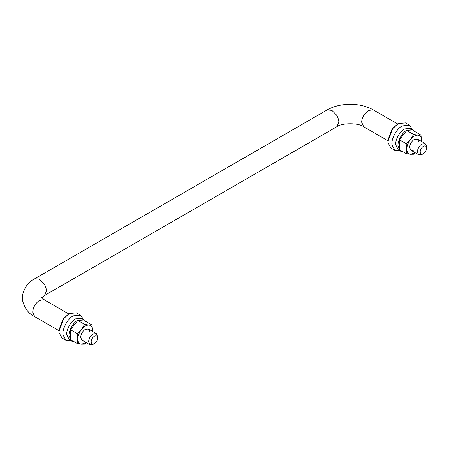 <?xml version="1.0" encoding="UTF-8"?>
<svg xmlns="http://www.w3.org/2000/svg" width="449" height="449" viewBox="0 0 449 449"><rect width="100%" height="100%" fill="white"/><g stroke="black" fill="none" stroke-linecap="round" stroke-linejoin="round"><path stroke-width="0.67" d="M70.802 340.662L65.986 340.308L61.99 338.002L59.049 332.703L58.976 331.345L63.73 318.594L69.258 313.542L76.526 312.818L80.523 315.131L83.239 319.121M58.976 331.345L58.976 330.026L63.202 318.695L69.258 313.542M65.986 340.308L63.045 335.016C61.833 329.611 67.625 318.493 73.254 315.849L80.523 315.131M85.248 339.921L82.015 340.241L80.691 337.597C80.826 334.196 82.347 331.452 85.248 329.37L88.481 329.05L89.783 331.401M81.522 329.381L77.161 333.596L77.823 338.928L77.161 343.496L81.522 344.209C79.159 343.861 77.924 342.099 77.823 338.928C77.924 335.644 79.159 332.462 81.522 329.381L84.586 324.363L77.823 320.457L70.398 329.695L70.398 339.596L77.161 343.496M92.64 331.446L92.674 330.357C92.573 327.192 91.343 325.43 88.975 325.076L84.586 324.363M81.522 344.209L86.157 342.626M92.617 331.435L92.011 325.025L88.975 325.076M81.55 344.215L84.586 344.159L86.303 342.716M88.947 325.076C86.483 324.992 84.014 326.417 81.55 329.347M92.011 325.025L85.248 321.119L77.823 320.457M77.161 333.596L70.398 329.695M74.063 341.711L71.604 341.128L69.045 336.043C68.321 331.345 73.232 322.354 77.823 320.199L84.042 319.587L85.776 321.422M71.604 341.128L69.32 339.809L66.761 334.724C66.037 330.026 70.948 321.035 75.539 318.88L81.757 318.268L84.042 319.587M403.028 151.784L400.57 151.201L398.01 146.121C397.286 141.418 402.197 132.427 406.788 130.277L413.007 129.66L414.741 131.501M400.57 151.201L398.285 149.882L395.726 144.803C395.002 140.099 399.913 131.108 404.504 128.958L410.723 128.341L413.007 129.66M97.573 336.913L96.49 333.697L88.481 329.05M94.385 343.614C96.187 342.402 97.248 340.651 97.573 338.366C97.506 336.054 96.445 335.336 94.385 336.228C92.589 337.44 91.529 339.186 91.198 341.47C91.265 343.788 92.326 344.501 94.385 343.614L93.016 344.405L89.783 344.725L82.015 340.241M96.49 333.697L93.016 333.854L90.047 336.829L88.459 341.347L89.783 344.725M97.573 338.366L97.585 336.492M423.351 153.687L421.981 154.478L418.749 154.798L417.447 152.447C417.256 150.073 418.232 147.654 420.376 145.19L421.981 143.927L425.214 143.607L426.539 146.245L426.544 147.923C426.443 150.308 425.383 152.228 423.351 153.687C421.617 154.54 420.561 154.063 420.174 152.262C420.169 149.848 421.229 147.856 423.351 146.301C425.181 145.431 426.241 145.976 426.544 147.923M414.214 149.994L410.981 150.314L409.651 147.67C409.791 144.269 411.312 141.525 414.214 139.443L417.447 139.123L418.749 141.474M410.487 139.454L406.126 143.669L406.788 149.006L406.126 153.569L410.487 154.282C408.124 153.934 406.889 152.172 406.788 149.006C406.889 145.723 408.124 142.535 410.487 139.454L413.551 134.436L406.788 130.53L399.363 139.768L399.363 149.669L406.126 153.569M421.6 141.525L421.639 140.43C421.538 137.265 420.303 135.503 417.94 135.149L413.551 134.436M410.487 154.282L415.123 152.705M421.583 141.514L420.977 135.098L417.94 135.149M410.515 154.288L413.551 154.232L415.269 152.789M417.912 135.149C415.448 135.07 412.979 136.49 410.515 139.42M420.977 135.098L414.214 131.192L406.788 130.53M406.126 143.669L399.363 139.768M399.767 150.741L394.952 150.381L390.956 148.075L388.015 142.782L387.942 141.418L392.695 128.672L398.224 123.615L405.492 122.897L409.488 125.204L412.204 129.194M387.942 141.418L387.942 140.099L392.168 128.768L398.224 123.615M394.952 150.381L392.011 145.089C390.798 139.684 396.59 128.566 402.22 125.922L409.488 125.204M34.713 278.767L327.125 109.943L331.884 110.375L336.514 115.034C338.075 117.694 338.849 120.113 338.827 122.296L336.817 126.73L44.406 295.554L46.415 291.12C46.432 288.937 45.663 286.513 44.103 283.858L39.08 278.992L34.713 278.767C28.657 281.59 24.572 287.113 22.45 295.352L22.484 300.319C24.594 308.334 28.669 313.784 34.713 316.657L32.704 312.223C33.041 307.543 35.168 303.687 39.08 300.645L43.828 299.606L68.669 313.879M397.634 123.952L373.372 109.943L368.612 110.375L364.257 114.607C362.517 117.391 361.653 119.956 361.67 122.296L363.679 126.73L387.942 140.739M425.214 143.607L417.447 139.123M410.981 150.314L418.749 154.798M34.713 316.657L58.976 330.666M44.406 299.87L41.65 297.468M41.65 297.962L44.406 295.554M327.125 109.943C333.601 106.256 341.313 104.37 350.248 104.275C359.189 104.37 366.895 106.261 373.372 109.943M336.817 126.73C341.908 122.785 358.588 122.785 363.679 126.73"/></g></svg>
